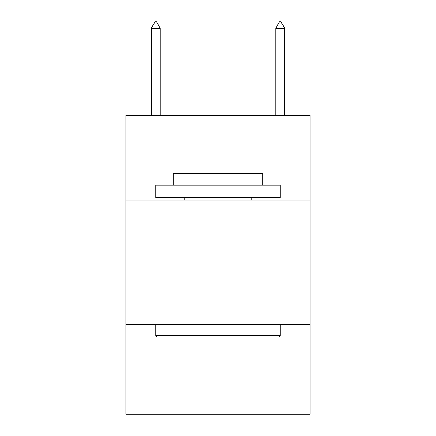 <?xml version="1.0" encoding="UTF-8"?>
<svg xmlns="http://www.w3.org/2000/svg" width="436" height="436" viewBox="0 0 436 436"><rect width="100%" height="100%" fill="white"/><g stroke="black" fill="none" stroke-linecap="round" stroke-linejoin="round"><path stroke-width="0.65" d="M310.127 200.075L310.127 115.42L125.873 115.42L125.873 200.075L310.127 200.075L310.127 414.2L125.873 414.2L125.873 200.075M310.127 324.564L125.873 324.564M157.249 337.017L155.756 335.518L280.244 335.518L278.751 337.017L157.249 337.017M280.244 185.137L280.244 197.584L155.756 197.584L155.756 185.137L280.244 185.137M173.185 185.137L173.185 173.681L262.815 173.681L262.815 185.137M280.244 324.564L280.244 335.518M155.756 324.564L155.756 335.518M251.861 197.584L251.861 200.075M184.139 197.584L184.139 200.075M160.235 28.275L156.502 21.8L155.009 21.8L151.27 28.275L160.235 28.275L160.235 115.42M151.27 28.275L151.27 115.42M279.498 21.8L280.991 21.8L284.73 28.275L275.765 28.275L279.498 21.8M284.73 115.42L284.73 28.275M275.765 115.42L275.765 28.275"/></g></svg>
